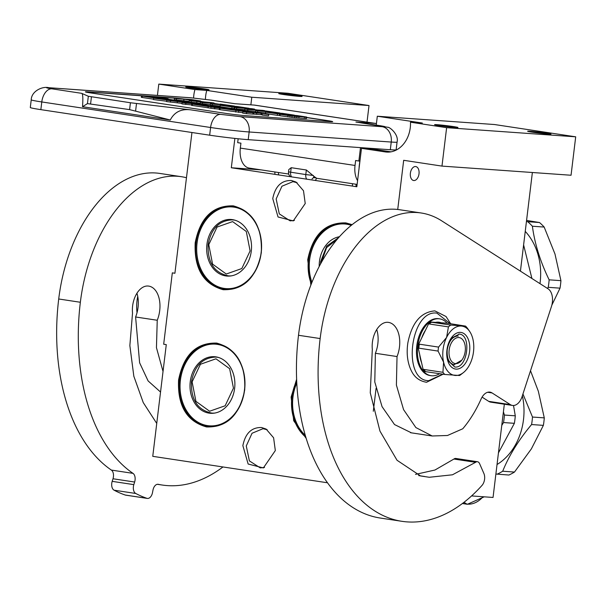 <?xml version="1.0" encoding="UTF-8"?>
<svg xmlns="http://www.w3.org/2000/svg" width="606" height="606" viewBox="0 0 606 606"><rect width="100%" height="100%" fill="white"/><g stroke="black" fill="none" stroke-linecap="round" stroke-linejoin="round"><path stroke-width="0.91" d="M234.863 138.41L231.318 167.756L356.836 186.754L361.487 148.326L385.295 151.924A27.671 21.861 -85.9 0 0 386.658 152.076A27.671 21.861 -85.9 0 0 410.262 127.752A27.671 21.861 -85.9 0 0 410.489 122.2L446.63 127.669L441.979 166.097L403.679 160.302L397.725 209.479M272.753 198.624C275.23 186.262 281.472 180.217 291.478 180.49L296.016 182.05L303.5 190.746L305.227 203.533L293.266 220.91L278.04 216.986L272.753 198.624M294.425 220.41L290.138 220.857L279.29 213.873L276.162 198.935L281.941 186.224L292.918 181.664L297.099 182.709M242.862 445.652C245.339 433.29 251.581 427.245 261.587 427.518L266.125 429.078L273.601 437.774L275.329 450.569L263.368 467.938L248.142 464.022L242.862 445.652M264.534 467.438L260.247 467.885L249.399 460.901L246.271 445.963L252.043 433.252L263.019 428.692L267.208 429.745M310.893 285.025L307.719 259.815C312.764 234.643 325.475 222.334 345.852 222.894L352.154 224.652M311.302 283.972A41.708 32.959 94.1 0 1 308.492 259.906A41.708 32.959 94.1 0 1 344.064 223.235A41.708 32.959 94.1 0 1 346.124 223.462A41.708 32.959 94.1 0 1 351.76 224.97M195.185 242.779C200.222 217.615 212.933 205.305 233.318 205.858C253.096 211.38 262.421 227.023 261.3 252.785C256.262 277.957 243.551 290.266 223.167 289.713C203.389 284.191 194.064 268.541 195.185 242.779M195.958 242.87A41.708 32.959 94.1 0 1 231.53 206.207A41.708 32.959 94.1 0 1 233.59 206.434A41.708 32.959 94.1 0 1 261.209 252.747A41.708 32.959 94.1 0 1 225.629 289.418A41.708 32.959 94.1 0 1 195.958 242.87M178.573 380.023C183.618 354.851 196.329 342.541 216.706 343.094C236.484 348.624 245.816 364.267 244.695 390.029C239.65 415.201 226.939 427.503 206.563 426.95C186.784 421.428 177.452 405.785 178.573 380.023M179.346 380.113A41.708 32.959 94.1 0 1 214.918 343.443A41.708 32.959 94.1 0 1 216.978 343.67A41.708 32.959 94.1 0 1 244.597 389.984A41.708 32.959 94.1 0 1 209.025 426.654A41.708 32.959 94.1 0 1 179.346 380.113M306.181 438.396L293.705 420.761L291.115 397.051L296.622 379.295M305.825 437.199A41.708 32.959 94.1 0 1 291.887 397.142A41.708 32.959 94.1 0 1 296.682 380.856M157.424 95.407L158.795 84.105L194.943 89.574A27.671 21.861 -85.9 0 0 193.609 98.005M327.49 482.777L152.757 456.333L166.279 344.617L163.681 344.223L172.316 272.859L174.914 273.253L191.943 132.509M376.084 388.317L373.304 411.262M158.795 84.105L287.865 93.256L369.016 105.535L251.793 97.225L206.782 90.415L194.943 89.574M206.782 90.415A27.671 21.861 -85.9 0 0 205.434 99.323M206.585 89.802A11.756 0.454 6.9 0 0 209.062 89.824A11.756 0.454 6.9 0 0 201.215 88.438A11.756 0.454 6.9 0 0 188.186 87.014A11.756 0.454 6.9 0 0 185.716 86.999A11.756 0.454 6.9 0 0 193.556 88.378A11.756 0.454 6.9 0 0 206.585 89.802M299.622 96.392A11.756 0.454 6.9 0 0 302.099 96.415A11.756 0.454 6.9 0 0 294.251 95.036A11.756 0.454 6.9 0 0 281.229 93.612A11.756 0.454 6.9 0 0 278.752 93.589A11.756 0.454 6.9 0 0 286.6 94.968A11.756 0.454 6.9 0 0 299.622 96.392M471.574 495.928L493.049 497.45L504.336 404.21M419.011 173.846A7.052 4.318 98.6 0 0 415.754 166.559A7.052 4.318 98.6 0 0 410.383 173.233A7.052 4.318 98.6 0 0 413.64 180.512A7.052 4.318 98.6 0 0 419.011 173.846M532.371 172.505L520.433 271.155M441.979 166.097L571.049 175.248L575.7 136.82L446.63 127.669M455.47 127.472A11.756 0.454 6.9 0 0 457.947 127.487A11.756 0.454 6.9 0 0 450.099 126.109A11.756 0.454 6.9 0 0 437.07 124.684A11.756 0.454 6.9 0 0 434.593 124.662A11.756 0.454 6.9 0 0 442.441 126.048A11.756 0.454 6.9 0 0 455.47 127.472M548.506 134.062A11.756 0.454 6.9 0 0 550.983 134.085A11.756 0.454 6.9 0 0 543.135 132.699A11.756 0.454 6.9 0 0 530.106 131.282A11.756 0.454 6.9 0 0 527.629 131.26A11.756 0.454 6.9 0 0 535.477 132.638A11.756 0.454 6.9 0 0 548.506 134.062M575.7 136.82L494.541 124.533L377.318 116.223L422.329 123.041L410.489 122.2M361.487 148.326L373.326 149.167L391.014 151.841M377.318 116.223L376.243 125.101M373.41 148.538L373.326 149.167M231.318 167.756L260.913 169.854M369.016 105.535L367.009 122.124M251.793 97.225L250.869 104.846M315.37 180.474A5.537 5.537 0 0 0 316.393 178.134L314.09 176.452L313.378 177.641A5.159 3.507 143 0 1 312.037 178.884M314.09 176.452L306.348 169.991L305.795 174.573L313.325 175.452M190.951 109.875C181.3 108.618 174.407 111.996 170.271 119.996L129.593 109.618L130.426 102.755L190.951 109.875L220.705 114.375A13.832 8.461 98.6 0 0 210.593 127.502A27.671 1.068 6.9 0 0 249.149 131.979L391.241 142.046A27.671 1.068 6.9 0 0 397.066 142.092L396.135 149.78A27.671 1.068 -173.1 0 1 390.309 149.735L248.218 139.66A27.671 1.068 -173.1 0 1 209.661 135.191L40.852 109.641A27.671 1.068 -173.1 0 1 30.3 107.512L31.232 99.831A27.671 1.068 6.9 0 0 41.784 101.952L40.852 109.641M238.15 138.759L237.681 142.668L240.923 143.16L240.324 148.099A19.369 11.847 98.6 0 0 249.271 168.089L288.714 174.058M376.432 123.556A26.285 16.082 98.6 0 0 376.144 123.51L254.944 105.164A26.285 16.082 98.6 0 0 254.172 105.08L234.719 103.702L210.911 100.096A13.832 8.461 -81.4 0 1 211.32 100.141A13.832 8.461 -81.4 0 1 211.721 100.217M360.494 147.622L358.873 161.014L355.624 160.522L355.025 165.461A19.369 11.847 98.6 0 0 357.578 180.649M364.645 148.546L364.721 147.917M376.144 123.51A26.285 16.082 98.6 0 0 375.364 123.419L355.911 122.041A13.832 8.461 -81.4 0 1 356.32 122.086A13.832 8.461 -81.4 0 1 356.722 122.17M358.873 161.014L359.941 161.09M306.75 117.466L327.422 120.594A13.832 0.53 -173.1 0 1 332.694 121.654A13.832 0.53 -173.1 0 1 329.785 121.632L245.203 115.632A13.832 0.53 -173.1 0 1 225.924 113.398L90.665 92.923A13.832 0.53 -173.1 0 1 85.385 91.862A13.832 0.53 -173.1 0 1 88.302 91.885L88.287 92.021A13.832 0.53 6.9 0 0 85.499 91.945M184.307 99.058A13.832 0.53 -173.1 0 0 172.884 97.884L88.302 91.885M265.557 111.224L264.701 111.095M257.3 109.981L254.497 109.557M220.13 104.353L214.016 103.429M204.252 101.952L200.737 101.414M129.593 109.618L87.446 103.611L88.332 96.263L81.658 93.332C82.855 93.672 83.136 98.134 82.514 106.717L170.271 119.996M88.332 96.263L130.426 102.755M291.539 176.869A5.537 3.386 98.6 0 1 290.645 172.278L291.206 167.695L288.812 169.566L288.539 171.854A5.537 5.537 0 0 0 290.395 176.694M291.206 167.695L306.348 169.991M367.463 148.75L367.456 148.114M359.116 167.953A12.453 7.613 -81.4 0 1 359.26 165.756L359.828 161.075M181.376 98.846A13.832 0.53 6.9 0 0 172.861 98.02L88.287 92.021M332.573 121.708A13.832 0.53 6.9 0 0 327.407 120.73L306.734 117.602M265.436 111.352L264.686 111.239M255.565 109.853L254.482 109.694M220.016 104.474L214.001 103.565M201.972 101.74L200.722 101.558M87.446 103.611L82.514 106.717M200.715 101.634L200.541 100.975L191.36 99.558L174.445 98.354L174.278 99.732L189.155 101.376M213.941 104.043L214.07 102.997L211.433 102.596L189.254 100.596L189.087 101.975L196.7 102.778L196.859 101.407L203.442 102.399L200.442 102.293L200.275 103.664L210.259 104.24M196.7 102.778L200.321 103.323M220.114 104.482L220.167 104.065L225.432 104.861L210.32 103.785L210.153 105.156L220.099 106.027M220.19 105.285L220.023 106.656L231.871 108.444L234.037 108.603L234.196 107.232L224.326 105.732L238.643 107.436L232.242 106.292L236.923 106.626L248.96 108.277L237.105 106.482L220.19 105.285L234.196 107.232M234.09 108.148L234.583 108.224M254.475 109.777L254.55 109.118L251.588 108.671L234.673 107.474L234.507 108.845L244.794 109.731M236.484 109.148L236.651 107.77L251.407 108.815L244.877 109.019L244.71 110.39L255.649 111.406M265.534 111.36L265.587 110.936L270.852 111.731L255.74 110.663L255.573 112.034L265.519 112.898M265.61 112.155L265.443 113.527L277.298 115.322L279.457 115.473L279.624 114.102L269.746 112.61L284.062 114.314L277.662 113.171L282.343 113.504L294.38 115.148L282.525 113.352L265.61 112.155L279.624 114.102M279.51 115.019L280.002 115.095M280.093 114.345L279.927 115.723L294.63 117.746L306.5 118.587L306.795 117.117L306.197 116.966L297.008 115.549L280.093 114.345L294.789 116.367L306.795 117.117M262.254 113.678L262.087 115.049L267.89 115.829L268.579 115.829L268.746 114.458L262.254 113.678L268.746 114.458M253.513 114.079L261.406 114.723L261.572 113.352L260.8 113.193L226.159 108.982L247.127 111.125L214.07 106.126L204.411 105.338L212.441 106.603L209.328 106.398L197.624 104.664L208.987 105.391L184.126 101.588L166.779 100.232L186.224 102.626L180.391 101.505L183.951 101.8L194.882 103.459L182.095 102.55L185.875 103.126L192.753 103.611L197.738 104.368L192.45 104.118L208.199 106.504L218.804 107.353L212.948 106.232L223.773 107.83L210.994 106.929L214.774 107.497L231.34 108.974L219.364 108.156L248.134 111.996L242.847 111.746L246.627 112.322L261.572 113.352M242.847 111.746L242.68 113.117L246.46 113.693L253.505 114.148L253.672 112.777M219.364 108.156L219.198 109.527L219.978 109.686L242.733 112.693M211.024 106.83L210.827 108.3L219.243 109.201M191.678 103.959L191.511 105.338L210.835 108.201M182.095 102.55L181.929 103.921L191.557 104.914M166.779 100.232L166.612 101.603L181.997 103.384M168.104 99.164L168.157 98.763L151.712 96.687L141.486 95.968L141.319 97.339L142.152 97.422M180.149 101.179L142.312 96.089L142.145 97.46L153.485 99.179M142.312 96.089L162.241 99.104L153.606 98.195L153.439 99.573L166.658 101.24M199.525 101.52L200.775 101.096M198.094 101.391L199.579 101.119M196.685 101.27L198.139 101.02M194.253 101.05L194.299 100.641L196.73 100.891M191.844 100.831L191.905 100.361L194.299 100.641M189.829 100.649L189.898 100.088L191.905 100.361M183.807 100.566L183.974 99.195L189.898 100.088M176.248 100.028L176.414 98.657L183.974 99.195M174.445 98.354L176.414 98.657M200.275 101.588L200.328 101.149M202.252 103.967L202.419 102.588L214.07 102.997M200.442 102.293L202.419 102.588M191.064 102.27L191.231 100.899L196.859 101.407M189.254 100.596L191.231 100.899M232.651 106.164L234.477 106.08L220.167 104.065M227.333 105.785L227.409 105.156L232.674 105.952M212.123 105.459L212.289 104.088L227.409 105.156M210.32 103.785L212.289 104.088M231.871 108.444L232.037 107.073M230.03 106.595L230.083 106.141M234.673 107.474L236.651 107.77M264.678 111.292L264.754 110.663L262.777 110.368L248.384 109.345L254.55 109.118M247.672 110.837L247.839 109.466L264.754 110.663M244.877 109.019L247.839 109.466M278.071 113.042L279.896 112.958L265.587 110.936M272.753 112.663L272.829 112.034L278.093 112.83M257.55 112.33L257.717 110.959L272.829 112.034M255.74 110.663L257.717 110.959M277.298 115.322L277.465 113.951M275.45 113.474L275.503 113.019M306.5 118.587L306.666 117.208M305.719 118.579L305.886 117.208M304.25 118.503L304.417 117.132M298.849 118.125L299.016 116.746M296.72 117.943L296.887 116.572M294.63 117.746L294.789 116.367M291.872 117.443L292.039 116.072M289.835 117.193L290.001 115.822M287.827 116.913L287.994 115.541M246.46 113.693L246.627 112.322M244.301 111.852L244.354 111.421M214.607 108.868L214.774 107.497M192.708 104.012L192.753 103.611M185.716 104.497L185.875 103.126M177.27 102.664L177.437 101.293M170.392 102.179L170.559 100.808M239.325 110.815L239.37 110.428M179.338 100.907L159.355 97.839L168.157 98.763M170.892 100.02L179.346 100.869M150.902 96.998L170.892 99.982M141.486 95.968L150.909 96.952M170.006 100.46L180.171 100.99M153.606 98.195L170.028 100.27M186.133 99.346L198.412 100.801L186.133 99.346M204.555 102.452L198.632 101.558L211.312 102.694L204.555 102.452M302.75 116.587L295.274 116.299L284.229 114.799L296.826 115.693L302.72 116.844M267.814 114.307L263.049 113.807L267.807 114.329M252.679 112.443L247.309 111.633L252.679 112.443M200.692 104.573L195.708 103.823L200.692 104.573M191.481 100.157L191.534 99.725M296.735 116.42L296.826 115.693M266.322 114.223L265.345 114.011L266.345 114.163M232.499 219.645A28.361 22.407 94.1 0 1 251.376 250.248A28.361 22.407 94.1 0 1 227.091 276.071A28.361 22.407 94.1 0 1 225.69 275.912A28.361 22.407 -85.9 0 1 206.82 245.309A28.361 22.407 -85.9 0 1 231.098 219.486A28.361 22.407 -85.9 0 1 232.499 219.645M233.204 219.766A28.361 22.407 -85.9 0 0 232.189 219.842M228.212 275.866A28.361 22.407 -85.9 0 0 229.212 276.094M234.014 207.154A40.95 32.353 94.1 0 1 261.125 252.626A40.95 32.353 94.1 0 1 224.182 288.403A40.95 32.353 -85.9 0 1 197.064 242.93A40.95 32.353 -85.9 0 1 234.014 207.154M234.211 206.532L232.371 206.404A41.503 32.792 -85.9 0 1 234.416 206.631A41.503 32.792 94.1 0 1 236.219 206.972M234.454 288.547A41.503 32.792 94.1 0 1 226.5 289.198A41.503 32.792 94.1 0 1 224.455 288.971A41.503 32.792 -85.9 0 1 196.829 244.188A41.503 32.792 -85.9 0 1 232.371 206.404M250.104 250.929L246.294 231.477L232.606 221.591L217.062 227.053L208.767 244.672L212.577 264.125L226.265 274.018L241.809 268.549L250.104 250.929M339.443 236.719A28.361 22.407 -85.9 0 0 319.195 266.511M311.923 282.396A40.95 32.353 -85.9 0 1 315.961 240.953A40.95 32.353 -85.9 0 1 346.549 224.19A40.95 32.353 94.1 0 1 351.268 225.364M346.753 223.569L344.905 223.44A41.503 32.792 -85.9 0 1 346.958 223.667A41.503 32.792 94.1 0 1 348.753 224M344.905 223.44A41.503 32.792 -85.9 0 0 311.84 282.601M337.133 239.37L326.596 247.604L321.195 262.792M549.142 279.828L560.929 280.661A65.024 51.374 94.1 0 1 560.565 284.419A65.024 51.374 94.1 0 1 560.02 288.153L548.233 287.32A65.024 51.374 94.1 0 0 548.771 283.585A65.024 51.374 -85.9 0 0 549.142 279.828C540.332 261.731 534.742 243.862 532.386 226.227A65.024 51.374 -85.9 0 0 527.72 221.705L526.44 221.531M551.839 305.159L560.02 288.153M531.909 278.487L523.607 244.922M525.25 231.394A57.411 45.367 -85.9 0 1 540.135 282.494A57.411 45.367 94.1 0 1 539.991 283.646M560.929 280.661L554.99 254.035L544.173 227.061L532.386 226.227M547.37 288.365L548.233 287.32M544.173 227.061A65.024 51.374 -85.9 0 0 539.507 222.538L527.72 221.705M539.507 222.538L526.576 220.41M215.85 356.858A28.361 22.407 94.1 0 1 234.727 387.469A28.361 22.407 94.1 0 1 210.441 413.284A28.361 22.407 94.1 0 1 209.04 413.133A28.361 22.407 -85.9 0 1 190.163 382.522A28.361 22.407 -85.9 0 1 214.448 356.707A28.361 22.407 -85.9 0 1 215.85 356.858M216.554 356.987A28.361 22.407 -85.9 0 0 215.531 357.063M211.562 413.087A28.361 22.407 -85.9 0 0 212.562 413.307M217.365 344.375A40.95 32.353 94.1 0 1 244.476 389.847A40.95 32.353 94.1 0 1 207.532 425.617A40.95 32.353 -85.9 0 1 180.414 380.151A40.95 32.353 -85.9 0 1 217.365 344.375M217.418 343.738L215.721 343.617A41.503 32.792 -85.9 0 1 217.766 343.844A41.503 32.792 94.1 0 1 219.213 344.11M218.872 425.48A41.503 32.792 94.1 0 1 209.85 426.419A41.503 32.792 94.1 0 1 207.797 426.192A41.503 32.792 -85.9 0 1 180.179 381.401A41.503 32.792 -85.9 0 1 215.721 343.617M233.454 388.151L229.644 368.698L215.956 358.805L200.412 364.274L192.117 381.894L195.927 401.346L209.608 411.232L225.152 405.77L233.454 388.151M296.788 383.068A40.95 32.353 -85.9 0 0 305.265 435.313M296.773 382.772A41.503 32.792 -85.9 0 0 305.424 435.865M532.492 417.042L544.279 417.875A65.024 51.374 94.1 0 1 543.915 421.64A65.024 51.374 94.1 0 1 543.37 425.374L531.583 424.541A65.024 51.374 94.1 0 0 532.121 420.806A65.024 51.374 -85.9 0 0 532.492 417.042L522.94 393.968M531.583 424.541C518.728 439.873 509.093 455.432 502.692 471.226L514.479 472.059L531.364 448.894L543.37 425.374M504.434 415.049L515.282 415.822A65.024 51.374 -85.9 0 1 514.911 419.579A65.024 51.374 94.1 0 1 514.373 423.321L503.525 422.549A65.024 51.374 -85.9 0 0 504.063 418.814A65.024 51.374 -85.9 0 0 504.434 415.049L503.412 411.8M514.479 472.059A65.024 51.374 94.1 0 1 508.904 475.036L495.882 474.028M515.282 415.822L513.517 405.497M503.525 422.549L501.776 425.382M498.443 452.879L514.373 423.321M522.364 395.748A57.411 45.367 -85.9 0 1 523.486 419.708A57.411 45.367 94.1 0 1 497.034 464.514M544.279 417.875L538.34 391.249L530.515 370.736M502.692 471.226A65.024 51.374 94.1 0 1 497.117 474.203M126.169 495.17A6.916 4.234 -81.4 0 1 125.7 495.147A6.916 4.234 -81.4 0 1 125.245 495.034A193.678 118.473 -81.4 0 1 114.102 490.201A6.916 4.234 -81.4 0 1 112.186 481.353L133.828 484.626L134.638 482.035A6.916 4.234 -81.4 0 0 133.009 473.362A177.081 108.322 -81.4 0 1 80.356 302.265A132.812 81.242 -81.4 0 1 181.421 176.702A132.812 81.242 -81.4 0 1 186.474 177.74M133.828 484.626A6.916 4.234 98.6 0 0 135.744 493.473A193.678 118.473 -81.4 0 0 146.887 498.306A6.916 4.234 98.6 0 0 147.341 498.42A6.916 4.234 98.6 0 0 152.47 492.716L153.007 490.004A6.916 4.234 -81.4 0 1 158.136 484.3A6.916 4.234 -81.4 0 1 158.287 484.323L157.984 484.277M222.963 466.961A177.081 108.322 -81.4 0 1 162.113 485.02A177.081 108.322 -81.4 0 1 158.287 484.323M156.742 423.427L143.251 402.589L133.828 376.22L129.858 345.571L132.525 313.082A21.028 12.862 -81.4 0 1 148 286.017A23.793 14.552 -81.4 0 1 148.705 286.093A23.793 14.552 -81.4 0 1 157.242 320.256L156.446 347.655L163.029 371.448M112.186 481.353L112.996 478.763A6.916 4.234 98.6 0 0 111.368 470.082A177.081 108.322 -81.4 0 1 58.714 298.985A132.812 81.242 -81.4 0 1 159.779 173.43L181.421 176.702M136.941 293.259A23.793 14.552 -81.4 0 1 135.6 316.983L157.242 320.256M160.537 392.037L148.114 380.939L139.622 362.812L135.6 316.983M455.614 363.623A13.143 8.037 -81.4 0 1 449.16 350.018A13.143 8.037 -81.4 0 1 458.772 337.55A13.143 8.037 98.6 0 1 464.582 343.276A13.143 8.037 98.6 0 1 462.09 359.752A13.143 8.037 98.6 0 1 455.614 363.623M461.81 360.138L453.932 364.782M454.364 364.835C449.076 363.592 446.698 358.578 447.228 349.791C448.811 341.08 452.356 336.481 457.856 336.012L458.28 336.057M473.498 351.828A24.899 15.233 98.6 0 0 472.953 339.33A24.899 15.233 98.6 0 0 469.559 331.285A24.899 15.233 98.6 0 0 461.264 326.043A24.899 15.233 98.6 0 0 446.584 337.466A24.899 15.233 98.6 0 0 443.592 362.168A24.899 15.233 98.6 0 0 455.288 375.455A24.899 15.233 98.6 0 0 463.295 372.682A24.899 15.233 98.6 0 0 469.961 364.032A24.899 15.233 98.6 0 0 473.498 351.828M439.6 373.675A28.747 17.582 -81.4 0 1 431.881 375.796A28.747 17.582 -81.4 0 1 431.033 375.697L430.055 375.553A28.747 17.582 -81.4 0 1 416.875 345.193A28.747 17.582 -81.4 0 1 437.812 318.612A28.747 17.582 -81.4 0 1 438.661 318.703L439.638 318.854A28.747 17.582 -81.4 0 1 447.107 323.203L435.502 322.377A25.323 15.491 -81.4 0 1 441.145 322.771M431.033 375.697A28.747 17.582 -81.4 0 1 423.556 371.349A28.747 17.582 -81.4 0 1 417.754 346.034A28.747 17.582 -81.4 0 1 429.533 321.953A28.747 17.582 -81.4 0 1 438.782 318.756A28.747 17.582 -81.4 0 1 439.638 318.854M460.492 332.383A18.513 11.325 -81.4 0 1 469.589 351.548A18.513 11.325 -81.4 0 1 456.053 369.115A18.513 11.325 98.6 0 1 447.857 361.047A18.513 11.325 98.6 0 1 451.372 337.83A18.513 11.325 98.6 0 1 460.492 332.383M424.2 371.455L423.738 369.418L442.933 372.319A27.671 16.923 98.6 0 0 444.819 374.463L423.556 371.357L421.587 362.759A25.323 15.491 -81.4 0 1 419.723 354.624L417.754 346.034L421.753 337.86A25.323 15.491 -81.4 0 1 425.533 330.126L429.533 321.953L435.502 322.377M444.819 374.463L459.568 375.508A27.671 16.923 98.6 0 0 460.765 374.652L463.295 372.682M417.754 346.034L418.405 346.132L418.867 348.17L438.07 351.079L443.592 362.168L442.933 372.319M421.587 362.759L419.723 354.624M418.405 346.132L419.352 344.185L438.555 347.094L446.584 337.466L448.432 326.892L429.23 323.99L430.184 322.051L429.533 321.953M421.753 337.86L425.533 330.126M430.184 322.051L450.796 325.058A27.671 16.923 98.6 0 0 448.432 326.892M447.114 323.195L465.544 326.104L450.796 325.058M469.559 331.285L467.431 328.24A27.671 16.923 98.6 0 0 465.544 326.104M438.07 351.079A27.671 16.923 -81.4 0 1 438.555 347.094M425.617 371.554A27.671 16.923 -81.4 0 1 423.738 369.418M418.867 348.17A27.671 16.923 -81.4 0 1 419.352 344.185M429.23 323.99A27.671 16.923 -81.4 0 1 431.601 322.15M450.978 338.413L459.265 334.111M458.772 334.058C471.991 333.967 467.756 368.94 454.788 366.994L447.652 360.365M421.215 212.994A132.812 81.242 -81.4 0 0 320.15 338.557A177.081 108.322 98.6 0 0 401.907 521.312L380.265 518.039A177.081 108.322 -81.4 0 1 298.5 335.277A132.812 81.242 -81.4 0 1 399.574 209.721L421.215 212.994A132.812 81.242 -81.4 0 1 441.6 220.789L548.104 288.835A13.832 8.461 98.6 0 1 551.445 306.507L522.092 396.582A13.832 8.461 98.6 0 1 512.494 405.444L490.852 402.172A13.832 8.461 -81.4 0 1 488.724 401.361L482.088 397.119M401.907 521.312A177.081 108.322 98.6 0 0 407.149 521.895A177.081 108.322 98.6 0 0 482.02 485.391A8.302 5.075 98.6 0 0 483.899 473.513L479.588 463.635A5.537 3.386 98.6 0 0 477.49 461.734A5.537 3.386 98.6 0 0 475.574 462.31L452.485 474.793L429.298 477.27L420.587 475.968L397.044 460.272L379.97 431.124L370.258 392.794L372.319 349.374A21.028 12.862 -81.4 0 1 387.795 322.309A23.793 14.552 -81.4 0 1 388.499 322.392A23.793 14.552 -81.4 0 1 397.028 356.548L396.4 385.083L403.573 409.633L415.867 427.563L432.192 435.987L447.478 435.494L462.772 428.768A107.633 65.834 -81.4 0 0 481.096 399.021A13.832 8.461 -81.4 0 1 489.943 392.127A13.832 8.461 -81.4 0 1 492.064 392.938L487.671 392.279M488.724 401.361L510.366 404.634L492.064 392.938M510.366 404.634A13.832 8.461 98.6 0 0 512.494 405.444M415.504 474.377L434.941 470.029L453.932 459.037A5.537 3.386 -81.4 0 1 455.848 458.462L477.49 461.734M376.735 329.55A23.793 14.552 -81.4 0 1 375.387 353.275L397.028 356.548M411.451 432.851L394.514 424.556L382.06 406.656L374.781 381.985L375.387 353.275M385.295 151.924L388.037 152.121M316.127 177.853L313.378 177.641M306.689 179.164A5.537 3.386 -81.4 0 1 305.795 174.573L288.539 171.854M210.911 100.096L191.632 97.861A13.832 10.931 -85.9 0 0 190.951 97.786L48.859 87.711C42.367 86.022 31.406 91.203 31.232 99.831M191.632 97.861L49.541 87.787A13.832 10.931 -85.9 0 0 48.859 87.711M220.705 114.375L239.984 116.617L382.083 126.684A13.832 10.931 94.1 0 1 391.241 142.046L390.309 149.735M239.984 116.617A13.832 10.931 94.1 0 1 249.149 131.979L248.218 139.66M49.541 87.787C45.041 87.522 45.829 87.87 51.904 88.824A13.832 8.461 98.6 0 0 41.784 101.952L210.593 127.502L209.661 135.191M240.324 148.099L355.025 165.461M382.083 126.684C386.575 126.949 385.787 126.609 379.72 125.647L355.911 122.041M254.172 105.08L375.364 123.419M51.904 88.824L81.658 93.332M379.72 125.647A13.832 8.461 -81.4 0 1 380.129 125.692A13.832 8.461 -81.4 0 1 380.56 125.775M135.615 110.898L136.501 103.558M90.605 103.717L91.438 96.854M260.981 114.723L261.148 113.345M256.573 114.405L256.739 113.034M252.869 114.148L253.035 112.769M238.552 112.398L238.719 111.019M235.726 112.065L235.893 110.693M219.978 109.686L220.145 108.307M208.032 107.876L208.199 106.504M192.284 105.489L192.45 104.118M235.325 220.311A28.081 22.187 -85.9 0 0 232.431 219.864C219.236 220.432 211.13 228.659 208.131 244.544C207.434 262.421 214.213 272.867 228.462 275.889A28.081 22.187 -85.9 0 0 231.386 275.851M228.72 275.904A28.081 22.187 -85.9 0 0 228.97 275.927A28.081 22.187 -85.9 0 0 230.651 275.965M232.431 219.864L234.59 220.092A28.081 22.187 -85.9 0 0 232.939 219.895A28.081 22.187 -85.9 0 0 232.689 219.88M218.675 357.525A28.081 22.187 -85.9 0 0 215.781 357.078C202.586 357.646 194.481 365.88 191.481 381.765C190.784 399.634 197.564 410.08 211.812 413.103A28.081 22.187 -85.9 0 0 214.736 413.065M212.07 413.118A28.081 22.187 -85.9 0 0 212.32 413.14A28.081 22.187 -85.9 0 0 214.001 413.178L211.812 413.103M217.963 357.313A28.081 22.187 -85.9 0 0 216.289 357.116A28.081 22.187 -85.9 0 0 216.039 357.101M80.356 302.265L58.714 298.985M133.009 473.362L111.368 470.082M134.638 482.035L112.996 478.763M114.102 490.201L135.744 493.473M125.245 495.034L146.887 498.306M442.706 374.144L428.768 380.674C401.664 380.856 410.345 309.143 436.941 313.128L450.326 323.801M483.035 496.738A19.369 14.786 122.6 0 1 466.741 504.033L462.552 503.404M464.007 502.291L466.741 504.033A4.151 2.538 98.6 0 0 467.377 504.283L484.217 496.822M462.507 503.434A4.151 2.538 98.6 0 0 463.052 503.624L467.377 504.283M320.15 338.557L298.5 335.277M453.932 459.037L475.574 462.31M234.923 103.717L211.32 100.141L190.951 97.786M397.066 142.092C399.028 134.585 389.719 126.889 387.726 127.268L356.32 122.086M357.123 184.413L316.37 178.247M352.487 183.709L352.374 186.072M356.063 184.254L355.949 186.618M274.942 174.354L274.836 171.96M278.563 174.907L278.457 172.505M229.416 289.41L226.5 289.198M230.628 275.965L228.462 275.889M338.724 237.529L326.679 246.142L320.672 261.58L320.453 264.14M212.941 426.639L209.85 426.419M217.94 357.305L215.781 357.078M147.341 498.42L125.7 495.147M157.348 484.3L162.113 485.02M450.758 323.862L446.016 316.514L434.873 310.878C420.875 312.045 411.875 322.703 407.861 342.852C406.482 352.071 407.224 360.426 410.073 367.933C412.133 372.955 415.655 380.416 426.526 382.272L443.137 374.205M137.736 296.417A50.631 50.631 0 0 0 137.024 312.704M462.408 503.51L463.052 503.624M418.693 475.604L424.632 476.498M410.55 432.714L432.192 435.987"/></g></svg>
